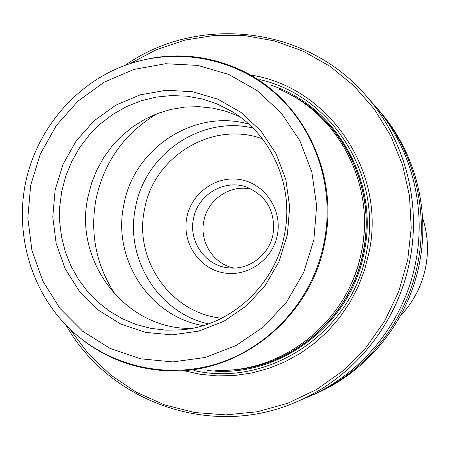 <?xml version="1.0" encoding="UTF-8"?>
<svg xmlns="http://www.w3.org/2000/svg" width="450" height="450" viewBox="0 0 450 450"><rect width="100%" height="100%" fill="white"/><g stroke="black" fill="none" stroke-linecap="round" stroke-linejoin="round"><path stroke-width="0.67" d="M223.892 370.277C289.114 370.631 351.394 318.437 363.426 251.201C376.599 187.56 342.849 119.329 286.757 92.756M222.767 370.288C288.326 371.121 351.219 318.786 363.308 251.173C376.571 187.166 342.338 118.569 285.75 92.261M215.561 370.243C282.971 373.669 349.267 320.524 361.665 250.779C375.418 184.714 338.535 114.069 279.225 89.196M84.825 341.601C109.53 359.792 137.334 369.534 168.238 370.828C240.289 374.541 311.451 317.256 324.838 242.061C339.677 170.837 300.189 94.821 236.773 68.276C208.333 56.126 179.044 52.937 148.911 58.703M206.966 370.35C277.757 379.749 351.338 325.373 364.32 251.37C379.086 181.187 336.324 106.588 271.519 85.399M69.744 328.877L88.267 353.644L110.644 374.968L136.305 392.231L164.588 404.893L194.737 412.543L225.917 414.883L257.237 411.778L287.792 403.251L316.659 389.475L342.962 370.811L365.878 347.777L384.683 321.041L398.784 291.392L407.734 259.74L411.233 227.925L409.483 196.054L402.57 165.049L390.718 135.793L374.299 109.114L353.824 85.731L329.918 66.274L303.272 51.221L274.657 40.939L244.868 35.629L214.712 35.37L184.984 40.101L156.448 49.641L129.819 63.686M183.504 370.637L200.284 374.293L217.434 375.919L234.72 375.474L251.904 372.954L268.746 368.381L285.007 361.8L300.459 353.289L314.865 342.968L328.027 330.964L339.744 317.441L349.847 302.597L358.178 286.633L364.624 269.786L369.079 252.287C386.567 171.017 328.219 86.389 250.47 75.026M66.071 325.209C109.62 402.677 212.265 439.2 296.674 401.799C353.723 377.843 398.064 322.926 409.866 260.168C421.464 201.656 404.415 138.892 366.019 95.676C305.966 25.554 197.606 14.276 124.92 65.407M296.674 401.799L307.451 397.192C362.081 374.248 404.477 321.756 415.749 261.782C426.831 205.864 410.524 145.862 373.759 104.479L366.019 95.676M309.476 396.309L314.37 394.234C367.442 371.947 408.589 321.007 419.529 262.817C430.273 208.564 414.444 150.334 378.731 110.132L375.21 106.144M311.496 395.466C365.214 372.904 406.879 321.322 417.96 262.389C428.844 207.444 412.813 148.477 376.667 107.781M55.114 190.041L52.779 216.9L56.182 243.574L65.194 268.779L79.403 291.296L98.173 310.011L120.628 323.966L145.693 332.409L172.142 334.862L198.647 331.116L223.847 321.3L246.42 305.859L265.162 285.564L279.073 261.444L287.387 234.759L289.665 206.921L285.801 179.398L276.019 153.636L260.871 130.967L241.189 112.539L218.031 99.253L192.6 91.721L166.202 90.248L140.158 94.849L115.734 105.216L94.095 120.802L76.264 140.816L63.068 164.273L55.114 190.041M284.518 234.276C294.39 186.188 271.564 134.438 231.013 110.964L217.018 103.927L202.23 98.966L186.924 96.165L171.399 95.558L155.942 97.138L140.833 100.867L126.354 106.661L112.764 114.401L100.305 123.936L89.196 135.084L79.627 147.645L71.781 161.381L65.779 176.051L61.729 191.385L59.738 206.595L59.681 221.917L61.56 237.094L65.346 251.871L70.976 266.001L78.373 279.242L87.418 291.358L97.954 302.141L109.823 311.394L122.816 318.954L136.716 324.669L151.29 328.438L166.286 330.171L181.434 329.822C230.642 326.019 275.276 285.165 284.518 234.276M191.582 328.416C125.803 329.766 73.468 261.709 87.924 197.117L91.53 183.296L96.817 170.044L103.708 157.567L112.089 146.081L121.832 135.759L132.778 126.793L144.754 119.323L157.556 113.484L170.994 109.378L184.832 107.094L198.844 106.667L212.794 108.124L226.446 111.454L239.563 116.606M203.141 325.62C149.394 316.558 112.151 258.739 123.806 205.003C133.493 148.5 194.169 108.388 248.788 124.116M277.352 234.973C282.403 209.931 265.101 183.994 240.812 179.713C216.591 175.067 191.441 192.814 186.812 217.513C181.828 242.139 198.495 267.975 222.722 272.666C246.87 277.729 272.661 260.083 277.352 234.973M273.049 234.186C269.426 254.711 249.238 270.135 229.185 267.913C205.993 266.338 188.393 241.937 193.466 218.835C197.544 194.552 224.938 178.431 247.421 187.408C267.103 196.453 275.642 212.04 273.049 234.186M251.758 189.315C230.721 183.847 207.562 199.339 203.811 221.141C199.35 241.864 213.48 264.06 233.921 268.059M422.572 217.958C427.776 233.983 428.816 250.318 425.689 266.957C421.914 285.711 413.483 302.001 400.404 315.827M344.655 296.696C352.845 282.375 358.537 267.086 361.721 250.841C364.252 237.707 365.017 224.488 364.022 211.196M193.877 370.513C268.926 388.024 352.749 331.976 366.593 251.814C382.815 175.697 331.751 95.625 259.774 79.611M324.146 241.92C312.699 304.076 262.058 355.731 202.798 367.358C152.708 377.634 99.906 360.602 65.188 324.298C30.611 287.803 15.592 234.281 25.234 184.343C35.426 132.846 71.454 87.739 119.306 67.624C167.197 47.711 224.381 54.428 266.468 86.299C312.193 120.426 335.998 183.398 324.146 241.92M313.864 239.856L316.631 205.785L311.856 172.114L299.824 140.636L281.227 112.984L257.108 90.562L228.78 74.453L197.73 65.391L165.561 63.731L133.869 69.446L104.198 82.159L77.94 101.177L56.318 125.533L40.32 154.035L30.668 185.338L27.821 217.952L31.911 250.357L42.795 281.008L59.996 308.441L82.761 331.29L110.042 348.384L140.546 358.802L172.8 361.918L205.172 357.474L235.997 345.583L263.644 326.79L286.622 302.006L303.677 272.509L313.864 239.856M157.657 113.445C124.712 132.919 104.153 161.556 95.974 199.35C89.713 234.506 96.491 266.709 116.308 295.971M252.838 127.969C200.661 115.571 144.714 154.254 135.489 207.557C124.588 258.244 158.248 312.964 208.457 323.882M221.715 318.218C170.837 313.363 133.515 259.667 144.546 209.362C153.472 156.482 212.394 120.426 262.361 138.797M422.567 217.873C427.804 233.933 428.856 250.301 425.728 266.968C421.942 285.75 413.494 302.057 400.365 315.9"/></g></svg>
